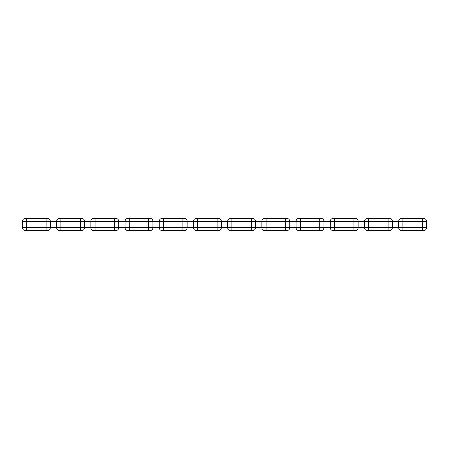 <?xml version="1.0" encoding="UTF-8"?>
<svg xmlns="http://www.w3.org/2000/svg" width="449" height="449" viewBox="0 0 449 449"><rect width="100%" height="100%" fill="white"/><g stroke="black" fill="none" stroke-linecap="round" stroke-linejoin="round"><path stroke-width="0.67" d="M42.784 218.377L30.117 218.377M44.103 230.623A4.221 4.221 0 0 1 42.784 230.837L30.117 230.837A4.221 4.221 0 0 1 28.798 230.623M28.798 218.377A4.221 4.221 0 0 1 30.117 218.163M42.784 218.163A4.221 4.221 0 0 1 44.103 218.377M25.408 218.377A2.958 2.958 0 0 0 22.45 221.335L22.45 227.665L22.45 221.335A2.958 2.958 0 0 1 25.408 218.377L47.364 218.377A2.958 2.958 0 0 1 50.322 221.335L50.322 227.665L56.653 227.665L56.653 221.335A2.958 2.958 0 0 1 59.61 218.377L81.566 218.377A2.958 2.958 0 0 1 84.524 221.335L90.855 221.335L90.855 227.665L90.855 221.335A2.958 2.958 0 0 1 93.813 218.377L95.076 218.377L95.076 221.335L114.501 221.335L114.501 227.665L95.076 227.665L95.076 230.623L115.769 230.623A2.958 2.958 0 0 0 118.727 227.665L125.058 227.665L125.058 221.335L125.058 227.665A2.958 2.958 0 0 0 128.016 230.623L149.972 230.623A2.958 2.958 0 0 0 152.929 227.665L159.26 227.665L159.26 221.335A2.958 2.958 0 0 1 162.218 218.377L184.174 218.377A2.958 2.958 0 0 1 187.132 221.335L193.463 221.335A2.958 2.958 0 0 1 196.421 218.377L218.377 218.377A2.958 2.958 0 0 1 221.335 221.335L227.665 221.335A2.958 2.958 0 0 1 230.623 218.377L252.579 218.377A2.958 2.958 0 0 1 255.537 221.335L261.868 221.335L261.868 227.665L255.537 227.665L255.537 221.335A2.958 2.958 0 0 0 252.579 218.377M26.671 218.377L26.671 221.335L46.095 221.335L46.095 227.665L50.322 227.665L50.322 221.335L56.653 221.335L56.653 227.665L60.873 227.665L60.873 221.335L80.298 221.335L80.298 218.377M76.987 218.377L76.987 218.163A4.221 4.221 0 0 1 78.306 218.377M59.61 230.623A2.958 2.958 0 0 1 56.653 227.665A2.958 2.958 0 0 0 59.61 230.623L81.566 230.623A2.958 2.958 0 0 0 84.524 227.665L84.524 221.335L80.298 221.335L80.298 227.665L90.855 227.665A2.958 2.958 0 0 0 93.813 230.623L95.076 230.623M115.769 218.377A2.958 2.958 0 0 1 118.727 221.335L114.501 221.335L114.501 218.377L115.769 218.377A2.958 2.958 0 0 1 118.727 221.335L118.727 227.665L118.727 221.335L125.058 221.335A2.958 2.958 0 0 1 128.016 218.377L129.278 218.377L129.278 221.335L148.703 221.335L148.703 227.665L129.278 227.665L129.278 230.623M131.405 230.623A4.221 4.221 0 0 0 132.724 230.837L132.724 230.623M149.972 218.377A2.958 2.958 0 0 1 152.929 221.335L148.703 221.335L148.703 218.377L149.972 218.377A2.958 2.958 0 0 1 152.929 221.335L152.929 227.665L152.929 221.335L159.26 221.335L159.26 227.665L163.487 227.665L163.487 221.335L182.906 221.335L182.906 218.377M165.608 218.377A4.221 4.221 0 0 1 166.927 218.163L166.927 218.377M184.174 218.377A2.958 2.958 0 0 1 187.132 221.335L182.906 221.335L182.906 227.665L187.132 227.665L187.132 221.335L187.132 227.665L193.463 227.665L193.463 221.335L193.463 227.665L197.689 227.665L197.689 221.335L217.108 221.335L217.108 218.377M199.811 218.377A4.221 4.221 0 0 1 201.13 218.163L201.13 218.377M218.377 218.377A2.958 2.958 0 0 1 221.335 221.335L217.108 221.335L217.108 227.665L221.335 227.665L221.335 221.335L221.335 227.665L231.892 227.665L231.892 221.335L251.311 221.335L251.311 218.377M234.019 218.377A4.221 4.221 0 0 1 235.332 218.163L235.332 218.377M248 218.377L248 218.163A4.221 4.221 0 0 1 249.318 218.377M268.221 230.623A4.221 4.221 0 0 0 269.535 230.837L269.535 230.623M269.535 230.837L282.208 230.837A4.221 4.221 0 0 0 283.521 230.623M264.826 230.623A2.958 2.958 0 0 1 261.868 227.665A2.958 2.958 0 0 0 264.826 230.623L286.782 230.623A2.958 2.958 0 0 0 289.74 227.665L296.071 227.665L296.071 221.335A2.958 2.958 0 0 1 299.028 218.377L320.984 218.377A2.958 2.958 0 0 1 323.942 221.335L330.273 221.335L330.273 227.665L323.942 227.665L323.942 221.335L323.942 227.665A2.958 2.958 0 0 1 320.984 230.623L319.722 230.623L319.722 227.665L300.297 227.665L300.297 221.335L319.722 221.335L319.722 218.377M286.782 230.623A2.958 2.958 0 0 0 289.74 227.665L289.74 221.335L296.071 221.335L296.071 227.665L300.297 227.665L300.297 230.623L319.722 230.623M316.41 218.377L316.41 218.163A4.221 4.221 0 0 1 317.729 218.377M336.627 230.623A4.221 4.221 0 0 0 337.945 230.837L337.945 230.623M333.231 230.623A2.958 2.958 0 0 1 330.273 227.665A2.958 2.958 0 0 0 333.231 230.623L355.187 230.623A2.958 2.958 0 0 0 358.145 227.665L364.476 227.665L364.476 221.335L364.476 227.665A2.958 2.958 0 0 0 367.434 230.623L389.39 230.623A2.958 2.958 0 0 0 392.347 227.665L398.678 227.665L398.678 221.335A2.958 2.958 0 0 1 401.636 218.377L423.592 218.377A2.958 2.958 0 0 1 426.55 221.335L426.55 227.665L426.55 221.335A2.958 2.958 0 0 0 423.592 218.377M355.187 230.623A2.958 2.958 0 0 0 358.145 227.665L358.145 221.335L364.476 221.335A2.958 2.958 0 0 1 367.434 218.377L368.702 218.377L368.702 221.335L388.127 221.335L388.127 227.665L368.702 227.665L368.702 230.623M370.829 230.623L384.815 230.837A4.221 4.221 0 0 0 386.134 230.623M389.39 230.623A2.958 2.958 0 0 0 392.347 227.665L392.347 221.335L398.678 221.335L398.678 227.665L402.905 227.665L402.905 221.335L422.329 221.335L422.329 218.377M405.032 218.377A4.221 4.221 0 0 1 406.351 218.163L420.337 218.377M63 230.623A4.221 4.221 0 0 0 64.319 230.837L64.319 230.623M63 218.377A4.221 4.221 0 0 1 64.319 218.163L76.987 218.163M78.306 230.623A4.221 4.221 0 0 1 76.987 230.837L64.319 230.837M111.189 230.623L98.522 230.623M131.405 218.377A4.221 4.221 0 0 1 132.724 218.163L132.724 218.377M145.392 230.623L132.724 230.837M165.608 230.623A4.221 4.221 0 0 0 166.927 230.837L166.927 230.623M179.594 230.623L166.927 230.837M199.811 230.623A4.221 4.221 0 0 0 201.13 230.837L201.13 230.623M213.797 230.623L201.13 230.837M234.019 230.623A4.221 4.221 0 0 0 235.332 230.837L235.332 230.623M249.318 230.623A4.221 4.221 0 0 1 248 230.837L235.332 230.837M317.729 230.623A4.221 4.221 0 0 1 316.41 230.837L303.743 230.623M268.221 218.377A4.221 4.221 0 0 1 269.535 218.163L269.535 218.377M282.208 218.377L282.208 218.163A4.221 4.221 0 0 1 283.521 218.377M336.627 218.377A4.221 4.221 0 0 1 337.945 218.163L337.945 218.377M350.613 230.623L337.945 230.837M384.815 218.377L384.815 218.163A4.221 4.221 0 0 1 386.134 218.377M405.032 230.623A4.221 4.221 0 0 0 406.351 230.837L406.351 230.623M419.018 230.623L406.351 230.837M25.408 230.623A2.958 2.958 0 0 1 22.45 227.665A2.958 2.958 0 0 0 25.408 230.623L47.364 230.623A2.958 2.958 0 0 0 50.322 227.665A2.958 2.958 0 0 1 47.364 230.623M114.501 218.377L95.076 218.377M148.703 218.377L129.278 218.377M162.218 230.623A2.958 2.958 0 0 1 159.26 227.665A2.958 2.958 0 0 0 162.218 230.623L184.174 230.623A2.958 2.958 0 0 0 187.132 227.665A2.958 2.958 0 0 1 184.174 230.623M196.421 230.623A2.958 2.958 0 0 1 193.463 227.665A2.958 2.958 0 0 0 196.421 230.623L218.377 230.623A2.958 2.958 0 0 0 221.335 227.665A2.958 2.958 0 0 1 218.377 230.623M230.623 218.377A2.958 2.958 0 0 0 227.665 221.335L227.665 227.665A2.958 2.958 0 0 0 230.623 230.623L252.579 230.623A2.958 2.958 0 0 0 255.537 227.665A2.958 2.958 0 0 1 252.579 230.623M299.028 230.623A2.958 2.958 0 0 1 296.071 227.665A2.958 2.958 0 0 0 299.028 230.623L300.297 230.623M286.782 218.377A2.958 2.958 0 0 1 289.74 221.335A2.958 2.958 0 0 0 286.782 218.377L264.826 218.377A2.958 2.958 0 0 0 261.868 221.335A2.958 2.958 0 0 1 264.826 218.377M355.187 218.377A2.958 2.958 0 0 1 358.145 221.335A2.958 2.958 0 0 0 355.187 218.377L333.231 218.377A2.958 2.958 0 0 0 330.273 221.335A2.958 2.958 0 0 1 333.231 218.377M389.39 218.377A2.958 2.958 0 0 1 392.347 221.335A2.958 2.958 0 0 0 389.39 218.377L368.702 218.377M401.636 230.623A2.958 2.958 0 0 1 398.678 227.665A2.958 2.958 0 0 0 401.636 230.623L423.592 230.623A2.958 2.958 0 0 0 426.55 227.665A2.958 2.958 0 0 1 423.592 230.623M372.148 218.377L370.829 218.377M350.613 218.377L351.932 218.377M303.743 218.377L302.424 218.377M213.797 218.377L201.13 218.163M179.594 218.377L166.927 218.163M145.392 218.377L146.711 218.377M111.189 218.377L112.508 218.377M98.522 218.377L97.203 218.377M47.364 218.377A2.958 2.958 0 0 1 50.322 221.335L46.095 221.335L46.095 218.377M22.45 221.335L26.671 221.335L26.671 230.623M46.095 230.623L46.095 227.665L22.45 227.665M60.873 218.377L60.873 221.335L56.653 221.335A2.958 2.958 0 0 1 59.61 218.377M81.566 218.377A2.958 2.958 0 0 1 84.524 221.335M80.298 230.623L80.298 227.665L60.873 227.665L60.873 230.623M84.524 227.665A2.958 2.958 0 0 1 81.566 230.623M93.813 230.623A2.958 2.958 0 0 1 90.855 227.665L95.076 227.665L95.076 221.335L90.855 221.335A2.958 2.958 0 0 1 93.813 218.377M114.501 230.623L114.501 227.665L118.727 227.665A2.958 2.958 0 0 1 115.769 230.623M128.016 230.623A2.958 2.958 0 0 1 125.058 227.665L129.278 227.665L129.278 221.335L125.058 221.335A2.958 2.958 0 0 1 128.016 218.377M148.703 230.623L148.703 227.665L152.929 227.665A2.958 2.958 0 0 1 149.972 230.623M163.487 218.377L163.487 221.335L159.26 221.335A2.958 2.958 0 0 1 162.218 218.377M182.906 230.623L182.906 227.665L163.487 227.665L163.487 230.623M197.689 218.377L197.689 221.335L193.463 221.335A2.958 2.958 0 0 1 196.421 218.377M217.108 230.623L217.108 227.665L197.689 227.665L197.689 230.623M231.892 218.377L231.892 221.335L227.665 221.335M251.311 230.623L251.311 221.335L255.537 221.335M255.537 227.665L231.892 227.665L231.892 230.623M230.623 230.623A2.958 2.958 0 0 1 227.665 227.665M300.297 218.377L300.297 221.335L296.071 221.335A2.958 2.958 0 0 1 299.028 218.377M320.984 218.377A2.958 2.958 0 0 1 323.942 221.335L319.722 221.335L319.722 227.665L323.942 227.665A2.958 2.958 0 0 1 320.984 230.623M285.513 230.623L285.513 227.665L266.094 227.665L266.094 230.623M266.094 218.377L266.094 227.665L261.868 227.665M261.868 221.335L285.513 221.335L285.513 227.665L289.74 227.665M289.74 221.335L285.513 221.335L285.513 218.377M353.924 230.623L353.924 227.665L334.499 227.665L334.499 230.623M334.499 218.377L334.499 227.665L330.273 227.665M330.273 221.335L353.924 221.335L353.924 227.665L358.145 227.665M358.145 221.335L353.924 221.335L353.924 218.377M367.434 230.623A2.958 2.958 0 0 1 364.476 227.665L368.702 227.665L368.702 221.335L364.476 221.335A2.958 2.958 0 0 1 367.434 218.377M388.127 230.623L388.127 227.665L392.347 227.665M392.347 221.335L388.127 221.335L388.127 218.377M402.905 218.377L402.905 221.335L398.678 221.335A2.958 2.958 0 0 1 401.636 218.377M422.329 230.623L422.329 221.335L426.55 221.335M426.55 227.665L402.905 227.665L402.905 230.623M419.018 230.837L420.337 230.623M384.815 218.163L372.148 218.163M350.613 218.163L337.945 218.163M282.208 218.163L269.535 218.163M316.41 218.163L303.743 218.163M303.743 230.837L302.424 230.623M248 218.163L235.332 218.163M213.797 230.837L215.116 230.623M179.594 230.837L180.913 230.623M145.392 218.163L132.724 218.163M111.189 218.163L98.522 218.163M97.203 230.623L98.522 230.837M111.189 230.837L112.508 230.623M145.392 230.837L146.711 230.623M180.913 218.377L179.594 218.163M215.116 218.377L213.797 218.163M350.613 230.837L351.932 230.623"/></g></svg>

